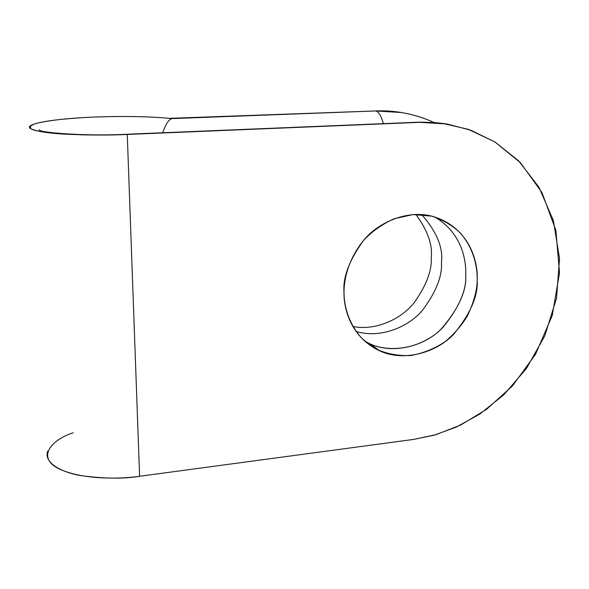 <?xml version="1.0" encoding="UTF-8"?>
<svg xmlns="http://www.w3.org/2000/svg" width="589" height="589" viewBox="0 0 589 589"><rect width="100%" height="100%" fill="white"/><g stroke="black" fill="none" stroke-linecap="round" stroke-linejoin="round"><path stroke-width="0.88" d="M47.908 450.835C43.203 461.437 58.871 471.877 80.951 475.617C104.157 478.739 123.712 478.96 139.608 476.28L127.268 134.447L139.608 476.28L413.809 439.387L435.912 434.675L460.465 425.155L486.588 409.318L512.526 385.861L535.534 354.269L552.232 315.586L559.528 272.788L555.869 230.284L541.976 192.581L520.485 162.77L494.848 141.89L468.137 129.278L442.523 123.359L419.199 122.365L127.268 134.447C110.231 135.33 89.388 135.234 64.738 134.145C41.311 132.849 25.047 129.3 30.473 125.744C39.551 120.208 77.8 117.572 97.597 116.939C125.207 116.026 149.069 116.489 169.19 118.337L375.672 110.946C393.585 110.143 411.505 113.316 429.425 120.473M364.812 341.2C386.973 354.814 421.54 348.607 440.778 329.479C458.61 308.894 466.93 290.568 465.73 274.511C466.333 258.726 460.878 232.088 434.616 216.936C460.878 232.088 466.333 258.726 465.73 274.511C466.782 289.788 459.192 307.399 442.965 327.351C425.523 346.03 393.246 354.755 370.091 343.873L364.812 341.2M421.658 214.565C436.729 231.742 443.326 247.733 441.441 262.554C442.354 276.374 435.904 292.438 422.092 310.764C407.271 328.029 379.08 338.646 356.05 331.416C379.08 338.646 407.271 328.029 422.092 310.764C435.904 292.438 442.354 276.374 441.441 262.554C443.326 247.733 436.729 231.742 421.658 214.565M352.885 326.49C375.627 331.025 400.925 319.253 414.067 302.871C426.333 285.569 432.061 270.461 431.258 257.54C432.687 244.59 427.533 230.218 415.79 214.433C427.533 230.218 432.687 244.59 431.258 257.54C432.061 270.461 426.333 285.569 414.067 302.871C400.925 319.253 375.627 331.025 352.885 326.49M343.991 292.048C344.131 278.31 348.474 259.322 363.339 240.629C371.747 231.61 381.974 224.328 394.019 218.769L413.044 214.558L431.766 216.156C443.326 220.006 452.948 225.734 460.642 233.332C474.079 249.368 477.458 266.92 477.186 280.143C477.097 290.392 473.821 302.319 467.364 315.932C461.975 325.032 454.649 333.551 445.372 341.48C434.94 348.548 423.403 353.231 410.769 355.542C398.09 356.021 386.428 353.812 375.782 348.909L362.647 339.161C348.261 323.707 344.035 305.772 343.991 292.048C343.564 309.092 351.162 337.6 379.912 350.934C403.413 361.955 436.206 353.002 453.957 333.963C470.471 313.628 478.216 295.693 477.186 280.143C478.423 262.193 469.529 227.347 432.849 216.435C408.641 209.559 379.132 221.479 363.693 240.216C349.336 260.066 342.769 277.345 343.991 292.048M433.997 122.46C423.719 117.771 412.926 114.465 401.617 112.551L375.672 110.946L171.723 118.603C168.623 119.773 165.671 124.331 162.866 132.26C165.671 124.331 168.623 119.773 171.723 118.603L169.19 118.337C149.069 116.489 125.207 116.026 97.597 116.939C86.362 117.314 73.942 118.153 60.35 119.457C51.464 120.465 43.674 121.724 36.982 123.219C31.548 124.846 29.251 126.554 30.076 128.336C33.175 130.066 39.353 131.546 48.6 132.783L82.026 134.859C99.666 135.131 114.745 134.999 127.268 134.447L417.94 122.21L446.926 123.999L470.611 130.14L495.091 142.037L518.666 160.893L538.979 187.265L553.358 220.529L559.55 258.615L556.502 298.255L544.803 335.855L526.426 368.515L503.97 394.659L479.932 413.993L456.188 427.158L433.946 435.234L413.809 439.387L139.608 476.28C120.495 479.063 84.22 479.917 60.328 469.462C36.282 458.64 49.748 440.395 73.227 432.775M375.672 110.946C378.675 111.689 381.238 115.923 383.358 123.638C381.238 115.923 378.675 111.689 375.672 110.946M126.517 134.248L126.62 134.248C85.758 136.508 36.106 132.415 39.603 129.69M30.635 128.748L30.473 125.744M379.912 350.934L370.091 343.873M126.62 134.248L420.031 122.137L434.608 122.505L446.926 123.999"/></g></svg>
